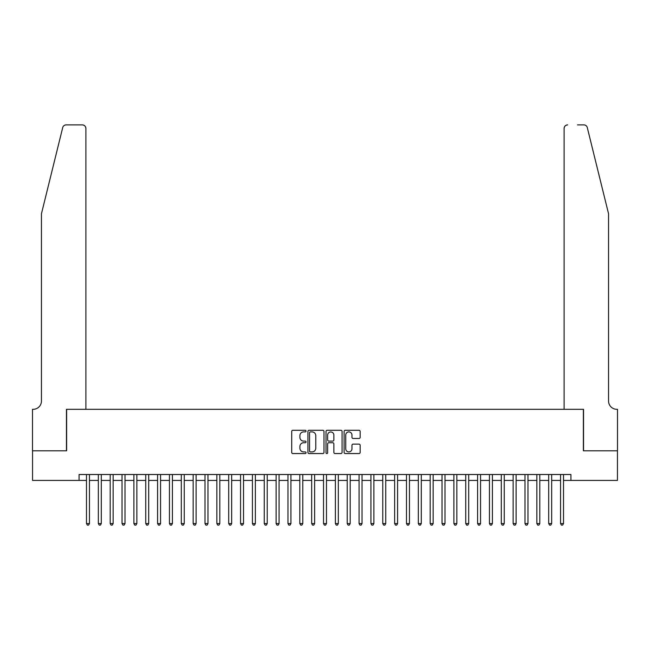<?xml version="1.0" encoding="UTF-8"?>
<svg xmlns="http://www.w3.org/2000/svg" width="650" height="650" viewBox="0 0 650 650"><rect width="100%" height="100%" fill="white"/><g stroke="black" fill="none" stroke-linecap="round" stroke-linejoin="round"><path stroke-width="0.97" d="M306.036 431.096A0.812 0.812 0 0 0 305.224 430.284L292.866 430.284A1.162 1.162 0 0 0 291.704 431.446L291.704 452.384A1.162 1.162 0 0 0 292.866 453.554L305.224 453.554A0.812 0.812 0 0 0 306.036 452.733A0.812 0.812 0 0 0 305.224 451.921L303.623 451.921A3.721 3.721 0 0 1 299.902 448.199L299.902 446.452A3.721 3.721 0 0 1 303.623 442.731L305.224 442.731A0.812 0.812 0 0 0 306.036 441.919A0.812 0.812 0 0 0 305.224 441.106L303.623 441.106A3.721 3.721 0 0 1 299.902 437.377L299.902 435.638A3.721 3.721 0 0 1 303.623 431.909L305.224 431.909A0.812 0.812 0 0 0 306.036 431.096M358.995 438.482A1.162 1.162 0 0 0 360.165 437.32L360.165 431.446A1.162 1.162 0 0 0 358.995 430.284L345.272 430.284A1.162 1.162 0 0 0 344.11 431.446L344.11 452.384A1.162 1.162 0 0 0 345.272 453.554L358.995 453.554A1.162 1.162 0 0 0 360.165 452.384L360.165 445.291A1.162 1.162 0 0 0 358.995 444.129L353.121 444.129A1.162 1.162 0 0 0 351.959 445.291L351.959 448.809A3.112 3.112 0 0 1 348.847 451.921A3.112 3.112 0 0 1 345.735 448.809L345.735 435.021A3.112 3.112 0 0 1 348.847 431.909A3.112 3.112 0 0 1 351.959 435.021L351.959 437.32A1.162 1.162 0 0 0 353.121 438.482L358.995 438.482M79.081 480.431L32.557 480.431L32.557 450.808L66.633 450.808L66.633 409.321L583.367 409.321L583.367 450.808L617.443 450.808L617.443 480.431L570.919 480.431L570.919 474.508L79.081 474.508L79.081 480.431L86.483 480.431M323.984 431.446A1.162 1.162 0 0 0 322.822 430.284L309.091 430.284A1.162 1.162 0 0 0 307.929 431.446L307.929 452.384A1.162 1.162 0 0 0 309.091 453.554L322.822 453.554A1.162 1.162 0 0 0 323.984 452.384L323.984 431.446M327.178 430.284L340.909 430.284A1.162 1.162 0 0 1 342.071 431.446L342.071 452.384A1.162 1.162 0 0 1 340.909 453.554L335.034 453.554A1.162 1.162 0 0 1 333.873 452.384L333.873 443.893A1.162 1.162 0 0 0 332.711 442.731L328.811 442.731A1.162 1.162 0 0 0 327.649 443.893L327.649 452.733A0.812 0.812 0 0 1 326.836 453.554A0.812 0.812 0 0 1 326.016 452.733L326.016 431.446A1.162 1.162 0 0 1 327.178 430.284M89.448 480.431L98.337 480.431M101.303 480.431L110.191 480.431M113.149 480.431L122.037 480.431M125.003 480.431L133.892 480.431M136.857 480.431L145.746 480.431M148.704 480.431L157.593 480.431M160.558 480.431L169.447 480.431M172.412 480.431L181.301 480.431M184.259 480.431L193.148 480.431M196.113 480.431L205.002 480.431M207.968 480.431L216.856 480.431M219.814 480.431L228.703 480.431M231.668 480.431L240.557 480.431M243.523 480.431L252.411 480.431M255.369 480.431L264.257 480.431M267.223 480.431L276.112 480.431M279.077 480.431L287.966 480.431M290.924 480.431L299.812 480.431M302.778 480.431L311.667 480.431M314.632 480.431L323.521 480.431M326.479 480.431L335.368 480.431M338.333 480.431L347.222 480.431M350.188 480.431L359.076 480.431M362.034 480.431L370.923 480.431M373.888 480.431L382.777 480.431M385.743 480.431L394.631 480.431M397.589 480.431L406.477 480.431M409.443 480.431L418.332 480.431M421.298 480.431L430.186 480.431M433.144 480.431L442.032 480.431M444.998 480.431L453.887 480.431M456.852 480.431L465.741 480.431M468.699 480.431L477.587 480.431M480.553 480.431L489.442 480.431M492.407 480.431L501.296 480.431M504.254 480.431L513.142 480.431M516.108 480.431L524.997 480.431M527.962 480.431L536.851 480.431M539.809 480.431L548.697 480.431M551.663 480.431L560.552 480.431M563.517 480.431L570.919 480.431M310.375 431.909A0.812 0.812 0 0 0 309.554 432.729L309.554 451.108A0.812 0.812 0 0 0 310.375 451.921L312.057 451.921A3.721 3.721 0 0 0 315.778 448.199L315.778 435.638A3.721 3.721 0 0 0 312.057 431.909L310.375 431.909M333.873 435.086A3.112 3.112 0 0 0 330.761 431.974A3.112 3.112 0 0 0 327.649 435.086L327.649 439.936A1.162 1.162 0 0 0 328.811 441.106L332.711 441.106A1.162 1.162 0 0 0 333.873 439.936L333.873 435.086M89.448 474.508L89.448 523.575L86.483 523.575L86.483 474.508M89.448 523.575L88.562 525.119L87.376 525.119L86.483 523.575M62.709 127.587C63.611 125.637 63.611 125.637 62.709 127.587C63.611 125.637 63.611 125.637 62.709 127.587L41.446 213.769L41.446 401.026A8.296 8.296 0 0 1 33.15 409.321L32.5 409.321L32.5 450.808L66.454 450.808L66.454 409.321L85.889 409.321L85.889 128.44A3.559 3.559 0 0 0 82.339 124.881L66.162 124.881A3.559 3.559 0 0 0 62.709 127.587M72.499 124.881L82.339 124.881C84.484 125.109 85.662 126.295 85.889 128.44L85.889 409.321M41.446 401.026A8.296 8.296 0 0 1 33.15 409.321M602.03 187.346L587.291 127.587C586.389 125.637 586.389 125.637 587.291 127.587C586.389 125.637 586.389 125.637 587.291 127.587L608.554 213.769L608.554 401.026A8.296 8.296 0 0 0 616.85 409.321L617.5 409.321L617.5 450.808L583.546 450.808L583.546 409.321L564.111 409.321L564.111 128.44L564.111 409.321M577.501 124.881L583.838 124.881A3.559 3.559 0 0 1 587.291 127.587M567.661 124.881A3.559 3.559 0 0 0 564.111 128.44C564.338 126.295 565.516 125.109 567.661 124.881M608.554 401.026A8.296 8.296 0 0 0 616.85 409.321M101.303 474.508L101.303 523.575L98.337 523.575L98.337 474.508M101.303 523.575L100.409 525.119L99.222 525.119L98.337 523.575M113.149 474.508L113.149 523.575L110.191 523.575L110.191 474.508M113.149 523.575L112.263 525.119L111.077 525.119L110.191 523.575M125.003 474.508L125.003 523.575L122.037 523.575L122.037 474.508M125.003 523.575L124.117 525.119L122.931 525.119L122.037 523.575M136.857 474.508L136.857 523.575L133.892 523.575L133.892 474.508M136.857 523.575L135.964 525.119L134.778 525.119L133.892 523.575M148.704 474.508L148.704 523.575L145.746 523.575L145.746 474.508M148.704 523.575L147.818 525.119L146.632 525.119L145.746 523.575M160.558 474.508L160.558 523.575L157.593 523.575L157.593 474.508M160.558 523.575L159.673 525.119L158.486 525.119L157.593 523.575M172.412 474.508L172.412 523.575L169.447 523.575L169.447 474.508M172.412 523.575L171.519 525.119L170.332 525.119L169.447 523.575M184.259 474.508L184.259 523.575L181.301 523.575L181.301 474.508M184.259 523.575L183.373 525.119L182.187 525.119L181.301 523.575M196.113 474.508L196.113 523.575L193.148 523.575L193.148 474.508M196.113 523.575L195.227 525.119L194.041 525.119L193.148 523.575M207.968 474.508L207.968 523.575L205.002 523.575L205.002 474.508M207.968 523.575L207.074 525.119L205.888 525.119L205.002 523.575M219.814 474.508L219.814 523.575L216.856 523.575L216.856 474.508M219.814 523.575L218.928 525.119L217.742 525.119L216.856 523.575M231.668 474.508L231.668 523.575L228.703 523.575L228.703 474.508M231.668 523.575L230.783 525.119L229.596 525.119L228.703 523.575M243.523 474.508L243.523 523.575L240.557 523.575L240.557 474.508M243.523 523.575L242.629 525.119L241.443 525.119L240.557 523.575M255.369 474.508L255.369 523.575L252.411 523.575L252.411 474.508M255.369 523.575L254.483 525.119L253.297 525.119L252.411 523.575M267.223 474.508L267.223 523.575L264.257 523.575L264.257 474.508M267.223 523.575L266.338 525.119L265.151 525.119L264.257 523.575M279.077 474.508L279.077 523.575L276.112 523.575L276.112 474.508M279.077 523.575L278.184 525.119L276.998 525.119L276.112 523.575M290.924 474.508L290.924 523.575L287.966 523.575L287.966 474.508M290.924 523.575L290.038 525.119L288.852 525.119L287.966 523.575M302.778 474.508L302.778 523.575L299.812 523.575L299.812 474.508M302.778 523.575L301.892 525.119L300.706 525.119L299.812 523.575M314.632 474.508L314.632 523.575L311.667 523.575L311.667 474.508M314.632 523.575L313.739 525.119L312.553 525.119L311.667 523.575M326.479 474.508L326.479 523.575L323.521 523.575L323.521 474.508M326.479 523.575L325.593 525.119L324.407 525.119L323.521 523.575M338.333 474.508L338.333 523.575L335.368 523.575L335.368 474.508M338.333 523.575L337.447 525.119L336.261 525.119L335.368 523.575M350.188 474.508L350.188 523.575L347.222 523.575L347.222 474.508M350.188 523.575L349.294 525.119L348.108 525.119L347.222 523.575M362.034 474.508L362.034 523.575L359.076 523.575L359.076 474.508M362.034 523.575L361.148 525.119L359.962 525.119L359.076 523.575M373.888 474.508L373.888 523.575L370.923 523.575L370.923 474.508M373.888 523.575L373.002 525.119L371.816 525.119L370.923 523.575M385.743 474.508L385.743 523.575L382.777 523.575L382.777 474.508M385.743 523.575L384.849 525.119L383.662 525.119L382.777 523.575M397.589 474.508L397.589 523.575L394.631 523.575L394.631 474.508M397.589 523.575L396.703 525.119L395.517 525.119L394.631 523.575M409.443 474.508L409.443 523.575L406.477 523.575L406.477 474.508M409.443 523.575L408.558 525.119L407.371 525.119L406.477 523.575M421.298 474.508L421.298 523.575L418.332 523.575L418.332 474.508M421.298 523.575L420.404 525.119L419.218 525.119L418.332 523.575M433.144 474.508L433.144 523.575L430.186 523.575L430.186 474.508M433.144 523.575L432.258 525.119L431.072 525.119L430.186 523.575M444.998 474.508L444.998 523.575L442.032 523.575L442.032 474.508M444.998 523.575L444.113 525.119L442.926 525.119L442.032 523.575M456.852 474.508L456.852 523.575L453.887 523.575L453.887 474.508M456.852 523.575L455.959 525.119L454.773 525.119L453.887 523.575M468.699 474.508L468.699 523.575L465.741 523.575L465.741 474.508M468.699 523.575L467.813 525.119L466.627 525.119L465.741 523.575M480.553 474.508L480.553 523.575L477.587 523.575L477.587 474.508M480.553 523.575L479.668 525.119L478.481 525.119L477.587 523.575M492.407 474.508L492.407 523.575L489.442 523.575L489.442 474.508M492.407 523.575L491.514 525.119L490.327 525.119L489.442 523.575M504.254 474.508L504.254 523.575L501.296 523.575L501.296 474.508M504.254 523.575L503.368 525.119L502.182 525.119L501.296 523.575M516.108 474.508L516.108 523.575L513.142 523.575L513.142 474.508M516.108 523.575L515.222 525.119L514.036 525.119L513.142 523.575M527.962 474.508L527.962 523.575L524.997 523.575L524.997 474.508M527.962 523.575L527.069 525.119L525.883 525.119L524.997 523.575M539.809 474.508L539.809 523.575L536.851 523.575L536.851 474.508M539.809 523.575L538.923 525.119L537.737 525.119L536.851 523.575M551.663 474.508L551.663 523.575L548.697 523.575L548.697 474.508M551.663 523.575L550.778 525.119L549.591 525.119L548.697 523.575M563.517 474.508L563.517 523.575L560.552 523.575L560.552 474.508M563.517 523.575L562.624 525.119L561.438 525.119L560.552 523.575"/></g></svg>
